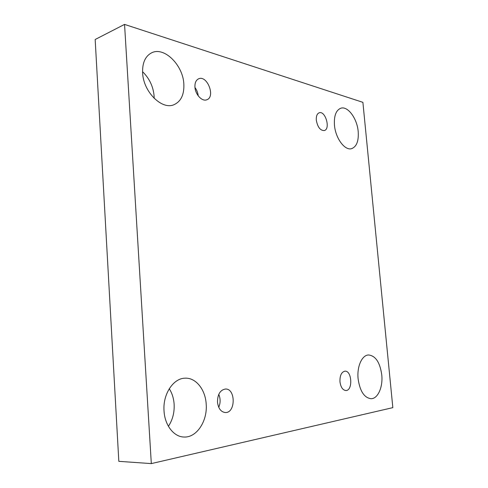 <?xml version="1.0" encoding="UTF-8"?>
<svg xmlns="http://www.w3.org/2000/svg" width="488" height="488" viewBox="0 0 488 488"><rect width="100%" height="100%" fill="white"/><g stroke="black" fill="none" stroke-linecap="round" stroke-linejoin="round"><path stroke-width="0.73" d="M392.834 407.639L151.317 463.6L124.55 24.4L362.895 102.34L392.834 407.639M124.55 24.4L95.166 39.498L118.822 461.337L151.317 463.6M334.457 125.105C335.457 138.305 344.925 150.951 351.671 148.633C356.636 146.662 358.814 140.977 358.192 131.571C357.185 118.584 347.767 105.676 340.752 108.244C336.012 110.233 333.914 115.857 334.457 125.105M142.612 72.852C143.319 91.939 162.046 110.245 174.002 104.688C181.005 101.467 184.287 94.593 183.848 84.082C183.14 65.374 164.346 46.33 151.701 52.783C145.314 56.096 142.289 62.787 142.612 72.852M358.1 378.731C359.882 391.095 364.182 397.763 371.008 398.714C377.919 398.891 383.098 386.935 381.756 374.802C379.969 362.395 375.577 355.782 368.574 354.965C362.047 355.002 356.807 366.476 358.1 378.731M164.035 410.975C164.767 425.286 173.929 436.961 184.025 437.022C196.792 437.809 207.699 420.766 206.18 403.972C205.35 389.491 195.853 377.56 185.105 378.188C173.399 378.157 162.699 394.127 164.035 410.975M217.477 402.094C218.319 408.523 220.948 412.006 225.377 412.543C235.82 413.043 235.734 388.253 225.371 389.04C220.186 390.016 217.556 394.365 217.477 402.094M339.965 381.744C340.74 387.191 342.698 390.119 345.852 390.528C353.019 390.79 352.019 370.447 344.937 371.173C341.466 371.978 339.807 375.504 339.965 381.744M316.315 120.164C317.609 127.136 320.268 130.601 324.294 130.564C330.742 129.107 325.423 110.422 319.207 112.783C317.048 113.686 316.084 116.15 316.315 120.164M194.938 87.102C195.285 94.556 202.172 101.821 206.784 99.772C215.733 96.996 207.26 74.859 198.671 78.788C196.011 80.05 194.767 82.82 194.938 87.102M142.563 71.681C149.401 78.403 153.25 86.522 154.11 96.044L154.178 98.344M169.257 388.722C172.087 393.163 173.71 398.318 174.124 404.186C174.551 412.476 172.648 419.845 168.415 426.298M198.213 95.849C197.902 92.781 196.823 90.006 194.974 87.517M218.746 407.297C220.558 402.96 220.564 398.653 218.764 394.377"/></g></svg>
